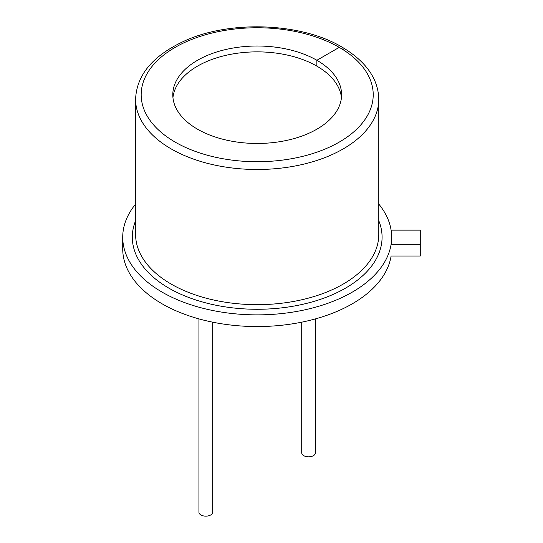 <?xml version="1.0" encoding="UTF-8"?>
<svg xmlns="http://www.w3.org/2000/svg" width="543" height="543" viewBox="0 0 543 543"><rect width="100%" height="100%" fill="white"/><g stroke="black" fill="none" stroke-linecap="round" stroke-linejoin="round"><path stroke-width="0.81" d="M301.711 322.175L301.711 452.855A6.869 3.964 0 0 0 303.727 455.658A6.869 3.964 0 0 0 311.207 456.514A6.869 3.964 0 0 0 315.449 452.855L315.449 318.89M198.942 318.89L198.942 512.185A6.869 3.964 0 0 0 200.951 514.988A6.869 3.964 0 0 0 208.437 515.85A6.869 3.964 0 0 0 212.673 512.185L212.673 322.175M343.176 49.651A5.579 3.217 -60 0 0 339.232 47.377A116.019 66.979 0 0 0 145.13 77.405A116.019 66.979 0 0 0 287.22 159.438A116.019 66.979 0 0 0 339.232 47.377L316.874 60.28A84.403 48.727 0 0 0 224.897 49.718A84.403 48.727 0 0 0 172.796 94.74A84.403 48.727 0 0 0 257.192 143.467A84.403 48.727 0 0 0 341.595 94.74A84.403 48.727 0 0 0 316.874 60.28L316.874 66.137A84.403 48.727 0 0 0 227.252 55.033A84.403 48.727 0 0 0 172.946 97.665M135.601 204.087A134.467 77.635 0 0 0 122.725 237.237A134.467 77.635 0 0 0 257.192 314.872A134.467 77.635 0 0 0 391.666 237.237A134.467 77.635 0 0 0 378.79 204.087M122.725 237.237L122.725 248.918A134.467 77.635 0 0 0 251.036 326.472A134.467 77.635 0 0 0 391.103 256.018L420.275 256.018L420.275 244.336L391.103 244.336M391.103 230.137L420.275 230.137L420.275 244.336M341.445 97.665A84.403 48.727 0 0 0 316.874 66.137M391.103 256.018L420.275 256.018M135.601 99.294A121.591 70.203 0 0 0 257.192 169.491A121.591 70.203 0 0 0 378.79 99.294C378.288 78.796 366.03 61.4 342.022 47.098C301.474 22.745 230.612 19.942 184.851 40.813C152.95 55.481 136.531 74.975 135.601 99.294L135.601 234.461A121.591 70.203 0 0 0 257.192 304.664A121.591 70.203 0 0 0 378.79 234.461L378.79 99.294M135.601 220.729A124.883 72.104 0 0 0 257.192 309.272A124.883 72.104 0 0 0 378.79 220.729"/></g></svg>
